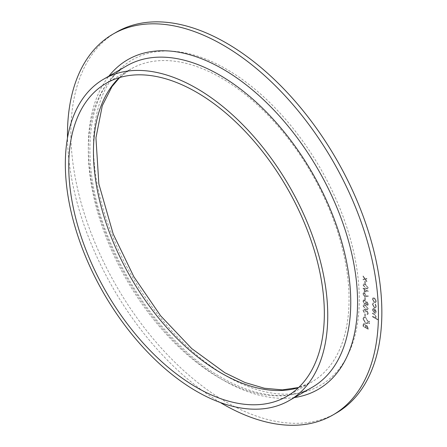 <?xml version="1.0" encoding="UTF-8"?>
<svg xmlns="http://www.w3.org/2000/svg" width="447" height="447" viewBox="0 0 447 447"><rect width="100%" height="100%" fill="white"/><g stroke="black" fill="none" stroke-linecap="round" stroke-linejoin="round"><path stroke-width="0.34" stroke-dasharray="2.23 1.68" d="M364.808 283.364L365.333 283.672L365.333 281.398L364.808 281.096L364.78 283.387L365.333 283.672M364.283 292.148L368.345 291.159L364.808 289.12L364.808 288.438L364.283 288.136L364.283 288.818L363.104 288.136L363.104 288.667L364.283 289.343L364.255 292.165L368.345 291.271M364.808 299.713L365.333 300.015L365.333 297.747L364.808 297.445L364.78 299.73L365.333 300.015M362.975 305.759L365.657 309.285L367.903 309.838L368.345 308.866L365.657 305.273L363.428 304.759L362.942 305.782L365.657 309.285M364.808 316.057L365.333 316.364L365.333 314.09L364.808 313.788L364.78 316.079L365.333 316.364M369.166 323.723L369.591 323.477L369.166 322.74L368.741 322.985L369.166 323.723L369.591 323.477L369.166 322.74L368.708 323.002L369.166 323.723M363.104 326.349L368.216 329.305L368.216 328.154L366.948 325.545L365.864 325.6L364.556 323.706L363.551 323.611L363.076 326.371L368.216 329.305M368.183 329.322L368.183 328.171L366.92 325.561L365.83 325.617L366.048 325.427L365.83 325.617L364.556 323.706M376.279 306.458L375.402 303.977L375.162 304.278L375.821 306.229L375.351 307.329L374.351 307.229L372.871 304.524L373.524 303.334L373.273 302.748L372.412 304.267L374.312 307.737L375.67 307.877L376.279 306.458L375.402 303.977M375.368 303.994L375.134 304.301L375.787 306.245L375.324 307.346L374.323 307.245L372.837 304.541L373.524 303.334L373.239 302.764L372.412 304.267M372.474 316.817L377.721 319.845L377.721 319.314L375.474 318.052L376.279 316.839L374.385 314.135L372.474 313.034L372.474 313.565L375.083 315.129L375.821 316.666L375.419 317.51L372.474 316.286L372.446 316.834L377.721 319.845M336.312 413.017A219.896 126.959 60 0 1 116.416 286.063A219.896 126.959 60 0 1 116.416 32.145M372.871 310.095L373.653 308.961L373.441 308.369L372.91 308.514L373.441 308.369L372.412 309.765L374.335 313.045L375.771 313.185L376.279 311.984L375.541 309.821L374.245 308.603L374.245 312.464L372.837 310.112L373.653 308.961L373.245 309.106L373.625 308.978L373.413 308.385L372.412 309.765M375.659 302.625L376.279 301.339L375.664 299.345L374.335 297.987L372.943 297.858L372.412 299.104L374.335 302.451L375.659 302.625M365.635 323.427L367.579 323.634L368.345 321.924L365.663 317.236L363.746 317.035L362.975 318.772L365.607 323.444L367.546 323.656L368.345 321.924M369.166 322.058L369.591 321.812L369.166 321.075L368.741 321.32L369.166 322.058L369.591 321.812L369.166 321.075L368.708 321.337L369.166 322.058M367.825 313.084L367.037 314.397L367.92 314.375L368.345 313.392L367.021 310.905L365.964 310.983L364.623 309.218L363.472 309.112L362.975 310.307L364.478 313.146L363.495 310.598L363.869 309.665L364.579 309.721L365.657 312.162L366.182 312.464L367.021 311.436L367.825 313.084L367.004 313.883L367.529 313.788L367.004 313.883L367.037 314.397M367.004 314.414L367.887 314.397L368.317 313.414L366.987 310.922L365.937 311.006L366.166 310.816L365.937 311.006L365.529 310.095M365.501 310.112L364.59 309.235L363.439 309.128L362.942 310.324L364.45 313.163L363.467 310.62L363.836 309.687L364.545 309.737L365.629 312.179L366.154 312.481L366.993 311.453L366.518 311.414L367.021 311.436L367.792 313.101M367.021 301.826L365.953 302.043L364.596 300.121L363.394 300.026L362.975 301.2L364.551 304.105L365.529 304.206L365.953 303.748L367.037 305.24L367.903 305.301L368.345 304.262L367.021 301.826L365.92 302.06L366.244 301.747L365.92 302.06L364.596 300.121M366.015 296.724L368.345 296.305L368.071 295.741L366.004 296.104L366.054 295.523L364.54 292.897L363.445 292.768L362.975 293.841L364.528 296.523L365.981 296.741L368.345 296.305M362.975 284.873L365.657 288.399L367.903 288.952L368.345 287.98L365.657 284.387L363.428 283.873L362.942 284.89L365.657 288.399M365.11 279.392L366.842 281.817L366.842 281.185L365.49 279.297L366.842 278.967L366.842 278.336L365.11 278.76L363.104 275.95L363.104 276.581L364.73 278.855L363.104 279.258L363.104 279.883L365.11 279.392L366.842 281.817M220.22 402.49A219.896 126.959 60 0 1 67.486 137.95M377.687 319.862L377.721 319.314M377.687 319.331L375.474 318.052L376.279 316.839M376.245 316.856L374.351 314.152L372.474 313.034M372.446 313.051L372.474 313.565M372.446 313.582L375.083 315.129M375.05 315.146L375.821 316.666M375.787 316.688L375.391 317.526L374.832 317.566M374.798 317.582L372.474 316.286M372.446 316.303L372.446 316.834M372.379 309.782L374.335 313.045M374.301 313.062L375.553 313.286L376.279 311.984M376.245 312L375.541 309.821M375.514 309.844L374.245 308.603M374.217 308.626L374.245 312.464M374.217 312.481L372.837 310.112M374.675 312.693L374.675 309.419L375.787 311.71L375.469 312.604L374.703 312.676L374.703 309.402L375.821 311.693L375.469 312.604L374.703 312.676M372.379 304.284L374.312 307.737M374.284 307.754L375.642 307.899L376.245 306.474M376.245 301.356L375.631 299.361L374.301 298.004L372.91 297.875L372.379 299.121L374.301 302.468L375.625 302.641L376.279 301.339M372.837 299.389L373.256 298.423L374.301 298.529L375.787 301.094L375.357 302.043L374.301 301.937L372.837 299.389L373.284 298.406L374.329 298.512L375.821 301.077L375.385 302.021L374.329 301.921L372.871 299.373M364.523 323.729L363.523 323.628L363.104 324.757M363.076 324.773L363.076 326.371M365.439 325.751L365.501 327.238L363.595 326.142L363.919 324.209L364.523 324.254L365.467 325.729L365.529 327.221L363.629 326.126L363.947 324.192L364.556 324.237L365.467 325.729M366.909 326.087L367.663 328.489L366.02 327.545L366.328 326.036L366.942 326.07L367.691 328.472L366.054 327.522L366.361 326.014L366.942 326.07M368.317 321.941L365.663 317.236M365.629 317.253L363.718 317.057L362.975 318.772M362.942 318.795L365.607 323.444M363.467 319.119L364.126 317.61L365.635 317.783L367.792 321.611L367.132 323.075L365.607 322.913L363.467 319.119L364.154 317.593L365.663 317.767L367.825 321.594L367.16 323.058L365.64 322.896L363.495 319.097M369.138 323.74L369.563 323.494L369.138 323.74M369.138 322.756L368.708 323.002L369.138 322.756M369.138 322.075L369.563 321.829L369.138 322.075M369.138 321.091L368.708 321.337L369.138 321.091M365.3 316.381L365.333 314.09M365.3 314.112L364.808 313.788M364.78 313.805L364.78 316.079M365.629 309.302L367.875 309.86L368.345 308.866M368.317 308.883L365.657 305.273M365.629 305.29L363.4 304.776L362.942 305.782M365.629 305.821L367.792 308.564L367.462 309.263L365.629 308.776L363.467 306.066L364.344 305.307L365.657 305.804L367.825 308.542L367.49 309.246L365.657 308.754L363.495 306.044L364.372 305.284L365.657 305.804M363.791 305.368L364.372 305.284L363.791 305.368M364.562 300.138L363.506 299.971L362.975 301.2M362.942 301.217L364.551 304.105M364.523 304.122L365.495 304.223L365.953 303.748M365.92 303.77L367.037 305.24M367.004 305.256L367.875 305.318L368.345 304.262M368.317 304.284L366.993 301.842M363.467 301.513L363.819 300.602L364.551 300.663L365.629 302.725L365.238 303.642L364.506 303.586L363.467 301.513L363.852 300.585L364.584 300.641L365.657 302.708L365.266 303.625L364.534 303.569L363.495 301.496M366.154 303.044L366.451 302.345L367.009 302.379L367.792 304.01L366.998 304.72L366.154 303.044L367.037 302.362L367.825 303.994L367.026 304.703L366.182 303.027M367.484 304.759L366.998 304.72L367.484 304.759M367.009 302.379L366.451 302.345M365.3 300.032L365.333 297.747M365.3 297.763L364.808 297.445M364.78 297.462L364.78 299.73M368.317 296.327L368.071 295.741M368.037 295.758L366.004 296.104M365.976 296.126L366.054 295.523M366.02 295.54L364.54 292.897M364.506 292.914L363.417 292.785L362.975 293.841M362.942 293.858L364.528 296.523M364.501 296.545L365.981 296.741M363.467 294.132L363.808 293.366L364.478 293.428L365.501 295.35L365.193 296.076L364.478 296.003L363.467 294.132L363.836 293.349L364.512 293.411L365.529 295.333L365.227 296.059L364.512 295.987L363.495 294.115M368.317 291.181L364.808 289.12M364.78 289.136L364.808 288.438M364.78 288.455L364.283 288.136M364.255 288.153L364.283 288.818M364.255 288.835L363.104 288.136M363.076 288.153L363.104 288.667M363.076 288.684L364.283 289.343M364.255 289.365L364.255 292.165M364.78 291.427L364.78 289.667L366.998 290.947L364.78 291.427L364.808 289.65L367.026 290.93L364.808 291.405M365.629 288.416L367.875 288.969L368.345 287.98M368.317 287.997L365.657 284.387M365.629 284.404L363.4 283.89L362.942 284.89M365.629 284.935L367.792 287.672L367.462 288.376L365.629 287.885L363.467 285.175L364.344 284.415L365.657 284.918L367.825 287.656L367.49 288.36L365.657 287.868L363.495 285.158L364.372 284.398L365.657 284.918M363.791 284.476L364.372 284.398L363.791 284.476M365.3 283.689L365.333 281.398M365.3 281.414L364.808 281.096M364.78 281.113L364.78 283.387M366.808 281.833L366.842 281.185M366.808 281.202L365.49 279.297M365.462 279.314L366.842 278.967M366.808 278.984L366.842 278.336M366.808 278.352L365.11 278.76M365.082 278.777L363.104 275.95M363.076 275.967L363.104 276.581M363.076 276.598L364.73 278.855M364.696 278.872L363.104 279.258M363.076 279.274L363.104 279.883M363.076 279.906L365.082 279.409M226.361 376.056A187.969 108.52 -120 0 0 341.469 212.303A187.969 108.52 -120 0 0 111.258 79.387A187.969 108.52 -120 0 0 226.361 376.056M294.45 397.534A190.377 109.912 60 0 1 127.764 279.509A190.377 109.912 60 0 1 108.895 76.141M126.769 65.821A185.555 107.129 -120 0 0 126.769 280.085A185.555 107.129 -120 0 0 312.324 387.214C281.342 406.072 230.3 392.31 185.108 350.426C153.125 320.717 128.071 284.365 109.934 241.369C77.074 164.407 85.975 87.143 126.769 65.821M119.377 77.61A180.739 104.347 60 0 1 130.882 69.011A180.739 104.347 60 0 1 221.248 77.962A180.739 104.347 60 0 1 339.323 237.228A180.739 104.347 60 0 1 311.62 382.056A180.739 104.347 60 0 1 298.417 387.722M286.913 396.321L311.62 382.056L298.635 387.51M106.174 83.276L130.882 69.011L119.667 77.527"/><path stroke-width="0.67" d="M67.486 137.95A219.896 126.959 60 0 1 113.007 34.112L116.416 32.145A219.896 126.959 60 0 1 226.361 43.035A219.896 126.959 60 0 1 370.015 236.815A219.896 126.959 60 0 1 336.312 413.017L332.903 414.989A219.896 126.959 60 0 1 220.22 402.49M113.007 34.112A219.896 126.959 60 0 1 222.952 45.007A219.896 126.959 60 0 1 366.607 238.782A219.896 126.959 60 0 1 332.903 414.989M196.54 88.294A185.555 107.129 60 0 1 317.761 251.806A185.555 107.129 60 0 1 289.321 400.495A185.555 107.129 60 0 1 103.765 293.366A185.555 107.129 60 0 1 103.765 79.102A185.555 107.129 60 0 1 196.54 88.294M196.54 92.227A180.739 104.347 60 0 1 314.615 251.493A180.739 104.347 60 0 1 286.913 396.321A180.739 104.347 60 0 1 106.174 291.975A180.739 104.347 60 0 1 106.174 83.276A180.739 104.347 60 0 1 196.54 92.227M108.895 76.141A190.377 109.912 60 0 1 222.952 69.106A190.377 109.912 60 0 1 352.331 256.293A190.377 109.912 60 0 1 294.45 397.534M289.321 400.495L312.324 387.214A185.555 107.129 -120 0 0 340.765 238.525A185.555 107.129 -120 0 0 219.544 75.012A185.555 107.129 -120 0 0 126.769 65.821L103.765 79.102M298.417 387.722A180.739 104.347 60 0 1 221.248 373.105A180.739 104.347 60 0 1 106.805 225.143A180.739 104.347 60 0 1 119.377 77.61M119.667 77.527L111.946 86.662L102.296 105.699L95.937 137.821L98.848 183.946L113.197 234.005L133.837 276.71L160.635 315.811L191.724 348.576L224.863 372.748L244.978 382.509L264.333 388.236L282.37 389.873L298.635 387.51"/></g></svg>
